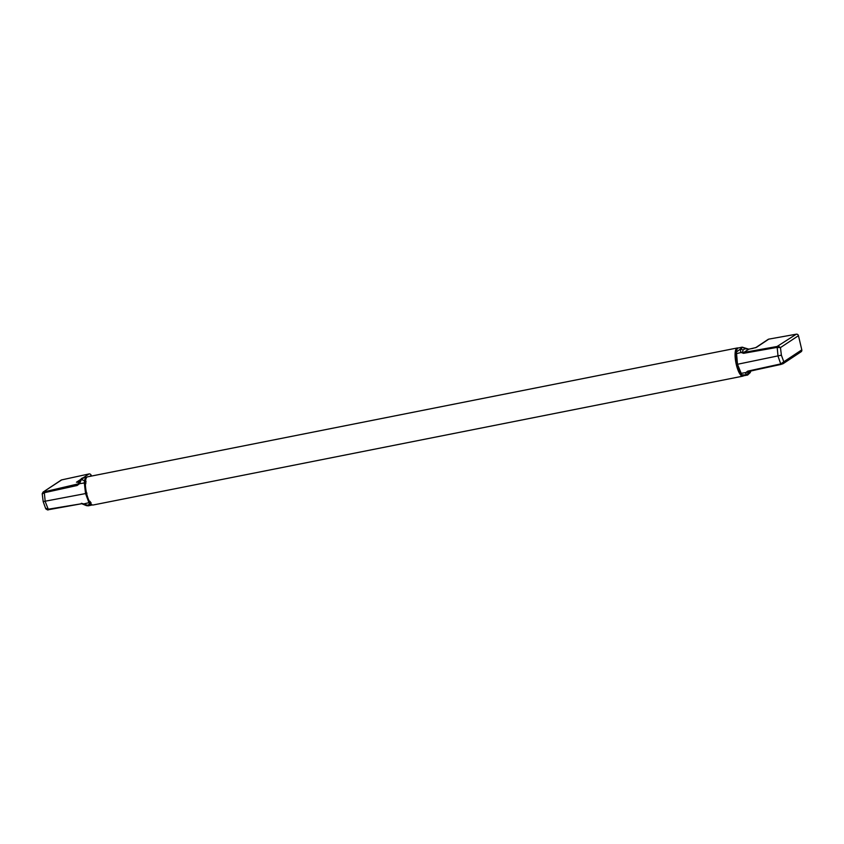 <?xml version="1.0" encoding="UTF-8"?>
<svg xmlns="http://www.w3.org/2000/svg" width="844" height="844" viewBox="0 0 844 844"><rect width="100%" height="100%" fill="white"/><g stroke="black" fill="none" stroke-linecap="round" stroke-linejoin="round"><path stroke-width="1.27" d="M77.511 482.272L78.703 482.124M83.06 477.873L88.979 473.959A1.888 1.793 56.5 0 1 89.01 473.948L61.696 479.888A1.888 1.793 56.5 0 0 61.116 480.13L43.097 492.063L61.696 479.888M45.703 508.172L47.897 509.27L81.815 503.699L48.435 509.702L45.196 501.526L44.236 491.83L43.688 491.809M43.297 501.568L85.55 493.571L84.358 483.201L85.877 483.644L84.358 483.201M86.974 493.149L85.56 493.571L88.894 502.518L90.034 501.347L88.894 502.518M89.274 503.383L88.704 502.739L84.284 503.784L88.24 505.83L86.415 505.63L90.097 504.111L88.704 502.739L90.097 504.111A14.148 4.114 78.8 0 0 92.028 505.007L88.293 505.82M83.408 503.805L81.319 503.319M86.837 477.219L86.521 477.261A14.148 4.114 78.8 0 0 84.6 480.679L86.077 481.333L84.6 480.679L84.084 483.032L79.579 483.686L77.131 485.49L77.342 484.625L79.579 483.686L78.692 483.696L79.579 483.686L81.298 479.55L83.588 477.999M89.01 473.948A1.888 1.793 56.5 0 1 91.205 475.425L91.363 476.079M42.379 493.983L44.036 492.78L77.131 485.49M78.566 483.812L44.236 491.83M86.415 505.63L81.752 503.72L48.372 509.734C48.129 510.23 47.253 509.913 45.766 508.805L43.202 501.684L42.2 493.698L43.097 492.063M84.6 480.679L81.298 479.55L80.064 481.534M84.294 483.042L85.17 482.072L85.265 483.243M89.401 503.509L90.065 502.94L88.873 502.644M90.572 502.159L90.065 502.94L89.686 502.085M90.065 502.94L90.846 503.636M91.11 502.813L90.097 504.111M77.986 484.351L80.064 480.51C80.855 478.991 81.731 478.137 82.712 477.936L86.521 477.261M85.487 480.795L85.17 482.072L84.305 481.797M85.17 482.072L85.951 482.43M743.522 375.77A14.359 4.167 -101.2 0 1 743.29 375.96A14.359 4.167 -101.2 0 1 742.826 376.16A14.359 4.167 -101.2 0 1 736.105 363.711A14.359 4.167 -101.2 0 1 736.77 348.182A14.359 4.167 -101.2 0 1 737.234 347.981A14.359 4.167 -101.2 0 1 738.036 348.076M742.826 376.16L93.125 505.007A14.359 4.167 -101.2 0 1 86.415 492.569A14.359 4.167 -101.2 0 1 87.08 477.029A14.359 4.167 -101.2 0 1 87.544 476.839L737.234 347.981M736.495 352.644L736.464 351.399L735.768 352.486L742.783 347.264L744.904 348.794L748.881 349.184L755.749 347.612M741.454 373.903L741.201 373.322L745.843 372.573L747.71 371.149L780.732 363.922L781.291 364.355L780.732 363.922L783.791 361.791L782.483 363.964L780.732 363.922L778.02 356.189L777.102 346.483L796.303 334.192L768.789 339.13A1.888 1.793 -123.5 0 0 768.145 339.383L755.549 347.76M750.147 372.753L750.232 371.508L748.333 372.763L750.632 371.022M741.96 374.831L741.201 373.322L741.96 374.831L740.8 373.966L741.96 374.831L740.8 373.966L741.96 374.831L746.792 374.947L748.333 372.763L747.415 372.12L745.843 372.573L745.779 373.713L747.626 375.052L743.838 375.738A14.148 4.114 -101.2 0 1 741.96 374.831L739.724 372.499M736.58 353.615L735.578 354.796L736.664 364.302L737.477 364.281L736.58 353.615L741.127 352.486L743.532 353.33L776.86 347.433L780.457 347.591L781.386 355.187L737.477 364.281L741.201 373.322M747.71 371.149L748.238 371.529L747.71 371.149L748.238 371.529L747.415 372.12M781.386 355.187L783.791 361.791L801.8 349.859L798.466 335.669A1.888 1.793 -123.5 0 0 796.303 334.192M801.8 349.859A1.888 1.793 56.5 0 1 801.072 351.79L783.053 363.722L747.71 371.74M768.789 339.13A1.888 1.793 -123.5 0 0 768.757 339.14L756.424 347.359M740.483 351.115L741.127 352.486L742.699 352.001L743.015 350.049L744.904 348.794L743.015 350.049L740.652 348.772L740.483 351.115M741.581 374.156L740.03 373.101M741.053 374.557L736.622 364.344L735.704 352.075C736.538 349.026 737.413 347.654 738.342 347.981A14.148 4.114 -101.2 0 0 736.464 351.399L735.778 353.045L736.379 353.731L735.778 353.045L735.609 354.258M736.274 353.91L735.578 354.796M735.778 353.045L735.81 351.811M738.342 347.981L742.119 347.158L748.702 349.142L752.742 348.445M740.673 373.913L741.169 374.652M798.466 335.669L780.457 347.591L778.295 346.114M743.532 353.33L743.764 352.454L742.699 352.001M76.456 482.219L80.539 479.55M89.728 476.396L91.205 475.425M748.881 349.184L743.764 352.454L777.102 346.483M781.291 364.355L748.238 371.529M77.374 482.304L78.629 482.082M750.189 372.658L750.917 370.959M750.221 372.584L747.605 375.063M752.7 348.393L755.96 347.506M743.838 375.738L741.064 374.557"/></g></svg>

